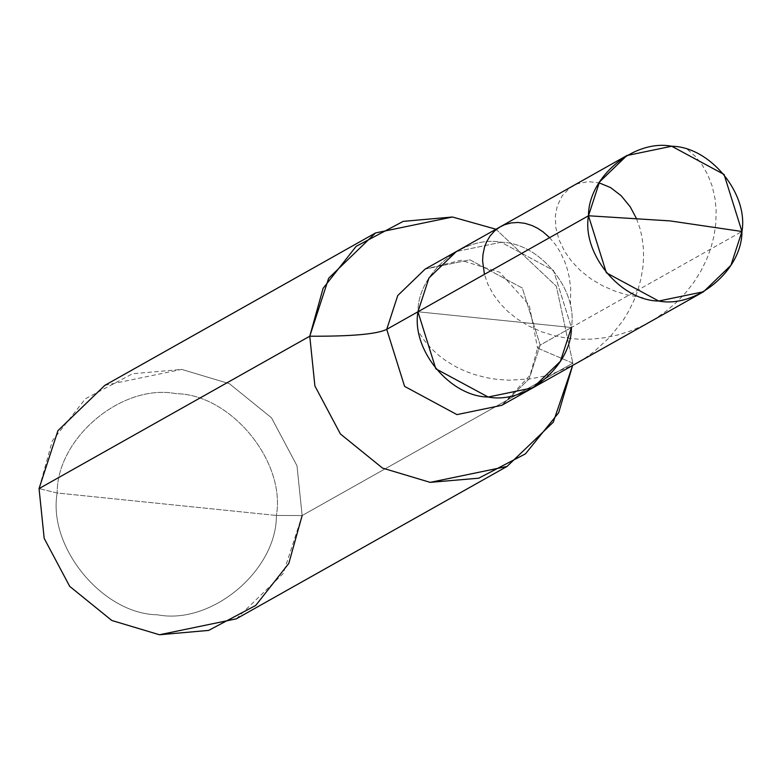 <?xml version="1.0" encoding="UTF-8"?>
<svg xmlns="http://www.w3.org/2000/svg" width="781" height="781" viewBox="0 0 781 781"><rect width="100%" height="100%" fill="white"/><g stroke="black" fill="none" stroke-linecap="round" stroke-linejoin="round"><path stroke-width="0.59" stroke-dasharray="3.9 2.93" d="M494.685 319.634L417.952 311.775C417.737 273.135 463.514 234.896 501.187 242.247C539.437 242.676 578.067 289.556 571.419 327.503L417.952 311.775C417.737 273.135 463.514 234.896 501.187 242.247C539.437 242.676 578.067 289.556 571.419 327.503L741.95 231.498L571.419 327.503L417.952 311.775L571.419 327.503L553.534 270.47L501.187 242.247L456.348 251.531L501.187 242.247L553.534 270.47L571.419 327.503L494.685 319.634M533.023 387.747L560.387 361.31L571.419 327.503L540.188 345.075L522.304 288.052L469.957 259.819L425.118 269.113L469.957 259.819L522.304 288.052L540.188 345.075L571.419 327.503M104.869 385.326L181.729 369.403L229.37 383.676L271.485 417.796L296.995 465.779L302.13 515.558L276.396 515.46L57.159 492.996C47.67 547.198 102.848 614.178 157.498 614.793C211.309 625.288 276.708 570.667 276.396 515.46L57.159 492.996L39.05 488.603L52.386 440.709L85.451 398.73L132.526 373.757L181.729 369.403L229.37 383.676L271.485 417.796L296.995 465.779L302.13 515.558L572.844 363.165L537.562 348.101L540.188 345.075L529.157 378.892L501.792 405.319L529.157 378.892L540.188 345.075L537.562 348.101L529.254 305.156L499.664 272.198L460.936 260.268L425.118 269.113M495.955 229.233L556.355 286.246L572.844 363.165L556.355 286.246L495.955 229.233M236.311 618.835L283.23 573.518L302.13 515.558L276.396 515.46C285.895 461.259 230.717 394.278 176.067 393.663C122.246 383.168 56.857 437.79 57.159 492.996C56.857 437.79 122.246 383.168 176.067 393.663C230.717 394.278 285.895 461.259 276.396 515.46C276.708 570.667 211.309 625.288 157.498 614.793C102.848 614.178 47.67 547.198 57.159 492.996L39.05 488.603M302.13 515.558L572.844 363.165L572.639 365.44L572.844 363.165L537.562 348.101L530.094 375.231L501.792 405.319M642.851 297.688L627.875 295.072L616.024 291.557L602.795 285.885L590.856 278.807L580.42 270.558L571.663 261.371L564.712 251.55L558.981 239.679L555.867 227.818L555.32 216.454L557.224 206.057L562.125 195.914L569.505 188.162L577.589 183.711L588.113 181.612L599.007 182.803M636.574 218.797L640.039 228.657L641.982 236.994L643.368 247.997L643.583 257.154L642.988 266.536L641.045 278.456L637.774 290.405L634.201 299.865L628.559 311.434L623.131 320.376L609.981 337.041L594.107 351.616L585.291 357.942L573.586 364.834L553.641 373.338L543.283 376.344L530.153 378.902L509.124 380.201L496.238 379.283L486.212 377.623L474.174 374.46L465.037 371.092L456.416 367.06L446.478 361.144L439.264 355.814L431.268 348.511L424.464 340.653L418.938 332.394M687.583 149.581L695.246 156.317L702.08 164.781L707.801 174.817L712.194 186.22L715.045 198.764L716.138 209.904L715.787 223.835L714.049 235.725L710.983 247.684L706.59 259.517L700.889 271.075L693.918 282.166L685.767 292.631L676.502 302.325L666.232 311.111L655.103 318.863L643.232 325.472L630.784 330.851L617.917 334.951L604.806 337.724L591.627 339.139L578.545 339.218L565.747 337.978L553.387 335.479L541.643 331.798L528.561 325.931L516.807 318.687L508.177 311.765L500.699 304.19L493.367 294.476L487.91 284.352L484.425 274.356M549.609 237.658L555.281 244.336L560.377 252.292L564.614 261.254L567.289 269.074L569.281 277.392L570.716 288.365L570.423 306.884"/><path stroke-width="1.17" d="M703.554 291.743L730.928 265.306L741.95 231.498L670.078 220.906L588.483 215.771C581.835 253.718 620.465 300.607 658.715 301.036C696.388 308.378 742.165 270.138 741.95 231.498L724.075 174.466L671.719 146.242L626.879 155.536L599.515 181.963L588.483 215.771L417.952 311.775C411.304 349.712 449.934 396.602 488.184 397.031C525.857 404.382 571.633 366.143 571.419 327.503L560.387 361.31L533.023 387.747L488.184 397.031L435.827 368.808L417.952 311.775L428.974 277.968L456.348 251.531L428.974 277.968L417.952 311.775L435.827 368.808L488.184 397.031L533.023 387.747L703.554 291.743L658.715 301.036L606.368 272.803L588.483 215.771C588.269 177.131 634.045 138.891 671.719 146.242C709.968 146.672 748.598 193.561 741.95 231.498L670.078 220.906L588.483 215.771L386.722 329.357L397.744 295.54L425.118 269.113L397.744 295.54L386.722 329.357C377.155 334.151 351.499 336.435 309.764 336.211L323.1 288.316L356.165 246.337L403.24 221.365L452.443 217.011L495.955 229.233L452.443 217.011L375.583 232.933L328.664 278.241L309.764 336.211L39.05 488.603L57.95 430.643L104.869 385.326L375.583 232.933M507.025 466.442L236.311 618.835L159.451 634.758L111.81 620.485L69.704 586.365L44.185 538.392L39.05 488.603L309.764 336.211L314.899 385.99L340.409 433.972L382.524 468.083L430.165 482.365L478.753 478.187L525.418 453.878L558.649 412.758L572.639 365.44L553.26 422.228L507.025 466.442L430.165 482.365L382.524 468.083L340.409 433.972L314.899 385.99L309.764 336.211C351.499 336.435 377.155 334.151 386.722 329.357L404.597 386.38L456.953 414.613L501.792 405.319L456.953 414.613L404.597 386.38L386.722 329.357L417.952 311.775C411.304 349.712 449.934 396.602 488.184 397.031C525.857 404.382 571.633 366.143 571.419 327.503M39.05 488.603L44.185 538.392L69.704 586.365L111.81 620.485L159.451 634.758L208.654 630.404L255.729 605.431L288.794 563.452L302.13 515.558M599.007 182.803L610.586 187.596L621.12 195.67L630.267 206.867L636.574 218.797M484.425 274.356L482.599 260.864L482.961 254.586L484.503 247.255L486.573 241.885L490.117 235.93L494.617 230.922L499.938 226.998L504.692 224.694L511.125 222.936L517.949 222.468L524.988 223.337L532.076 225.553L537.66 228.296L543.078 231.879L549.609 237.658M425.118 269.113L626.879 155.536M501.792 405.319L533.023 387.747"/></g></svg>
